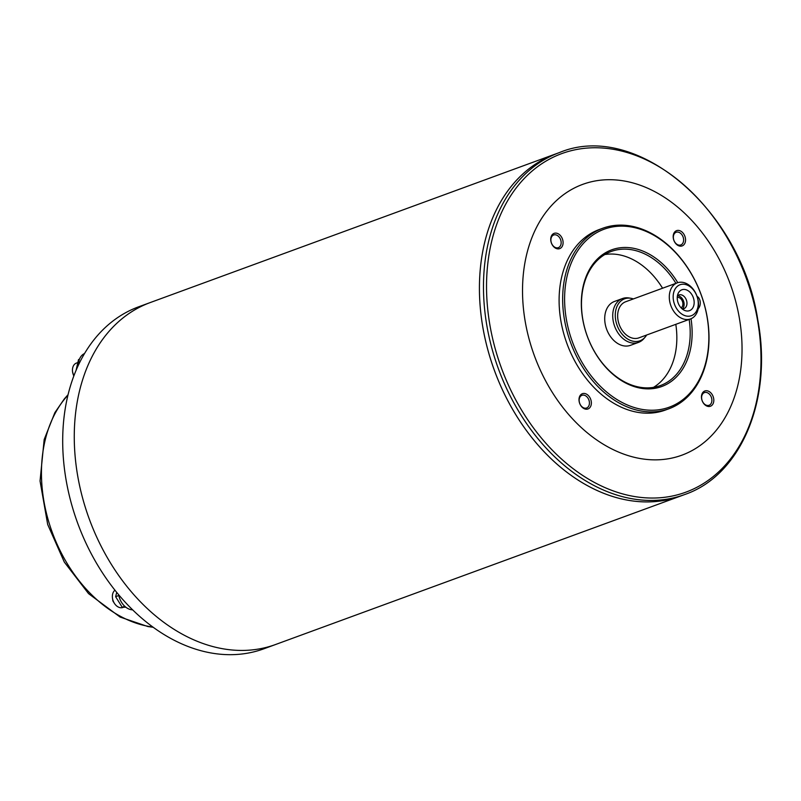 <?xml version="1.0" encoding="UTF-8"?>
<svg xmlns="http://www.w3.org/2000/svg" width="801" height="801" viewBox="0 0 801 801"><rect width="100%" height="100%" fill="white"/><g stroke="black" fill="none" stroke-linecap="round" stroke-linejoin="round"><path stroke-width="1.2" d="M84.505 353.551A15.79 11.424 69.9 0 0 78.438 365.006M118.638 594.682A15.79 11.424 69.9 0 0 132.676 609.851M79.439 359.228L78.528 359.559L76.115 370.182M116.736 592.39L115.614 596.675L118.798 595.513M115.614 596.675L122.203 607.238L124.776 606.297M122.203 607.238L125.787 607.168M114.974 590.187A9.612 6.949 69.9 0 0 112.551 598.587A9.612 6.949 69.9 0 0 122.994 607.448L123.654 607.208M77.737 362.593L76.465 363.053A9.612 6.949 69.9 0 0 72.641 372.245A9.612 6.949 69.9 0 0 73.842 375.859M275.073 644.695L263.98 648.76A182.097 131.704 -110.1 0 1 77.647 523.113A182.097 131.704 -110.1 0 1 138.633 306.813L149.727 302.748M275.554 644.515A182.097 131.704 -110.1 0 1 89.221 518.878A182.097 131.704 -110.1 0 1 150.208 302.568L555.353 154.052A182.097 131.704 -110.1 0 1 555.363 154.052A182.097 131.704 -110.1 0 0 494.377 370.362A182.097 131.704 -110.1 0 0 680.7 495.999A182.097 131.704 -110.1 0 1 680.7 495.999A182.097 131.704 -110.1 0 1 494.387 370.352A182.097 131.704 -110.1 0 1 555.373 154.052L559.408 152.57A182.097 131.704 -110.1 0 0 498.432 368.871A182.097 131.704 -110.1 0 0 684.755 494.517L275.554 644.515M739.243 317.436A144.2 104.29 -110.1 0 1 600.179 442.272A144.2 104.29 -110.1 0 1 557.406 199.709A144.2 104.29 -110.1 0 1 739.243 317.436M558.307 248.891A8.13 5.877 -110.1 0 1 550.998 237.166A8.13 5.877 -110.1 0 1 561.441 236.936A8.13 5.877 -110.1 0 1 558.307 248.891M586.572 409.221A8.13 5.877 -110.1 0 1 579.263 397.496A8.13 5.877 -110.1 0 1 589.706 397.266A8.13 5.877 -110.1 0 1 586.572 409.221M709.035 406.507A8.13 5.877 -110.1 0 1 701.726 394.783A8.13 5.877 -110.1 0 1 712.159 394.553A8.13 5.877 -110.1 0 1 709.035 406.507M680.76 246.177A8.13 5.877 -110.1 0 1 673.451 234.453A8.13 5.877 -110.1 0 1 683.894 234.222A8.13 5.877 -110.1 0 1 680.76 246.177M668.925 408.76L665.361 410.062A96.13 69.527 -110.1 0 1 566.998 343.739A96.13 69.527 -110.1 0 1 599.188 229.547L602.752 228.245A96.13 69.527 69.9 0 0 564.525 320.08A96.13 69.527 69.9 0 0 668.925 408.76A96.13 69.527 69.9 0 0 707.143 316.916A96.13 69.527 69.9 0 0 602.752 228.245M566.437 319.729A94.758 68.536 69.9 0 0 685.926 397.096A94.758 68.536 69.9 0 0 657.821 237.697A94.758 68.536 69.9 0 0 566.437 319.729M677.786 282.663A72.781 52.646 69.9 0 0 611.063 250.062A72.781 52.646 69.9 0 0 582.738 319.369A72.781 52.646 69.9 0 0 648.52 388.875A72.781 52.646 69.9 0 0 691.013 318.738M675.924 283.324A71.409 51.644 69.9 0 0 611.263 251.454A71.409 51.644 69.9 0 0 582.868 319.679A71.409 51.644 69.9 0 0 660.414 385.551A71.409 51.644 69.9 0 0 689.16 319.429M675.804 324.325A71.409 51.644 -110.1 0 1 653.506 387.354M604.815 254.538A71.409 51.644 -110.1 0 1 662.567 288.22M646.627 335.018A22.348 16.16 -110.1 0 1 645.165 337.081L643.964 338.513A23.349 16.881 -110.1 0 1 638.527 342.377L630.517 345.311A23.349 16.881 -110.1 0 1 606.627 329.211A23.349 16.881 -110.1 0 1 614.447 301.476L622.457 298.543A23.349 16.881 -110.1 0 1 629.105 297.982L630.948 298.292A22.348 16.16 -110.1 0 1 633.391 298.923M638.527 342.377A23.349 16.881 -110.1 0 1 614.637 326.267A23.349 16.881 -110.1 0 1 622.457 298.543M645.165 337.081A22.348 16.16 -110.1 0 1 617.1 325.366A22.348 16.16 -110.1 0 1 630.948 298.292M690.542 318.928L638.898 337.862A19.224 13.907 -110.1 0 1 619.223 324.595A19.224 13.907 -110.1 0 1 625.661 301.757L677.306 282.823A19.224 13.907 -110.1 0 1 698.182 300.555A19.224 13.907 -110.1 0 1 690.542 318.928A19.224 13.907 -110.1 0 1 670.868 305.662A19.224 13.907 -110.1 0 1 677.306 282.823M697.931 299.954A16.481 11.915 -110.1 0 1 682.031 314.212A16.481 11.915 -110.1 0 1 677.145 286.498A16.481 11.915 -110.1 0 1 697.931 299.954M693.956 300.035A11.124 8.05 -110.1 0 1 684.114 310.177A11.124 8.05 -110.1 0 1 678.057 293.647A11.124 8.05 -110.1 0 1 686.617 289.962A11.124 8.05 -110.1 0 1 693.956 300.035M677.396 295.98A7.279 5.267 -110.1 0 1 678.928 294.958A7.279 5.267 -110.1 0 1 686.827 301.667A7.279 5.267 -110.1 0 1 683.934 308.625A7.279 5.267 -110.1 0 1 682.102 308.826M677.606 295.769A7.279 5.267 -110.1 0 1 683.974 302.708A7.279 5.267 -110.1 0 1 682.402 308.856M681.11 307.874A5.677 4.105 69.9 0 0 682.432 301.416A5.677 4.105 69.9 0 0 677.245 297.351M698.202 308.685A6.869 4.606 -91.3 0 0 700.234 302.087A6.869 4.606 -91.3 0 0 697.09 296.39M673.471 238.718A6.748 4.886 69.9 0 0 679.638 245.166A6.748 4.886 69.9 0 0 680.8 244.946A6.748 4.886 69.9 0 0 683.063 236.926A6.748 4.886 69.9 0 0 676.154 232.27A6.748 4.886 69.9 0 0 673.471 238.718M701.736 399.048A6.748 4.886 69.9 0 0 707.904 405.496A6.748 4.886 69.9 0 0 709.075 405.276A6.748 4.886 69.9 0 0 711.338 397.256A6.748 4.886 69.9 0 0 704.419 392.6A6.748 4.886 69.9 0 0 701.736 399.048M579.283 401.762A6.748 4.886 69.9 0 0 585.451 408.21A6.748 4.886 69.9 0 0 586.612 407.989A6.748 4.886 69.9 0 0 588.875 399.969A6.748 4.886 69.9 0 0 581.967 395.314A6.748 4.886 69.9 0 0 579.283 401.762M551.018 241.441A6.748 4.886 69.9 0 0 557.176 247.879A6.748 4.886 69.9 0 0 558.347 247.669A6.748 4.886 69.9 0 0 560.61 239.649A6.748 4.886 69.9 0 0 553.701 234.983A6.748 4.886 69.9 0 0 551.018 241.441M152.921 627.043A131.855 95.359 -110.1 0 1 52.275 532.415A131.855 95.359 -110.1 0 1 67.925 395.173M757.496 319.959A180.295 130.393 -110.1 0 1 583.629 476.054A180.295 130.393 -110.1 0 1 530.152 172.766A180.295 130.393 -110.1 0 1 757.496 319.959M153.271 627.303L147.835 626.532L120.11 617.06L88.541 593.621L64.32 562.092L47.69 524.485L40.05 481L44.165 439.569L54.848 412.665L64.38 398.828L68.025 394.743M72.591 371.934L73.762 376.08M112.5 598.277L112.901 600.98L114.293 603.183M684.755 494.517C741.305 475.193 772.795 399.068 757.826 320.11C741.325 209.762 636.384 120.3 559.408 152.57"/></g></svg>
